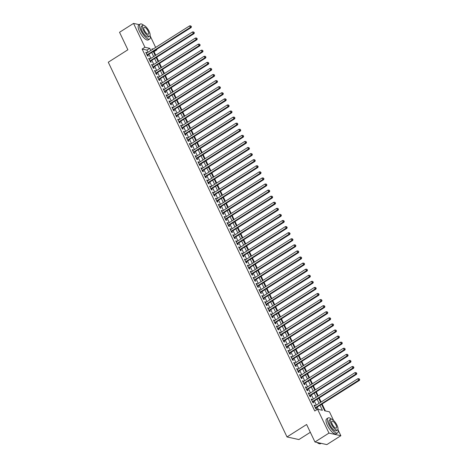 <?xml version="1.0" encoding="UTF-8"?>
<svg xmlns="http://www.w3.org/2000/svg" width="468" height="468" viewBox="0 0 468 468"><rect width="100%" height="100%" fill="white"/><g stroke="black" fill="none" stroke-linecap="round" stroke-linejoin="round"><path stroke-width="0.7" d="M310.337 432.297L298.9 439.557L287.007 436.942L108.272 62.221L127.881 49.778L119.539 32.286L133.544 23.4L139.283 24.658M144.899 25.892L145.706 26.559M150.228 36.042L155.651 47.42M156.628 49.468L156.833 49.889L156.189 49.748M155.75 55.277L154.03 51.667L156.833 49.889M325.395 410.939L322.119 404.065M321.142 402.018L319.217 397.981M318.24 395.934L316.315 391.903M315.338 389.856L313.414 385.819M312.437 383.772L310.512 379.735M309.535 377.688L307.611 373.651M306.634 371.604L304.709 367.567M303.732 365.52L301.807 361.483M300.83 359.436L298.906 355.399M297.929 353.352L296.004 349.321M295.027 347.274L293.103 343.237M292.126 341.19L290.201 337.153M289.224 335.106L287.299 331.069M286.322 329.022L284.398 324.985M283.421 322.938L281.496 318.901M280.519 316.854L278.595 312.817M277.618 310.77L275.693 306.739M274.716 304.691L272.791 300.655M271.814 298.607L269.89 294.571M268.913 292.523L266.988 288.487M266.011 286.439L264.087 282.403M263.11 280.355L261.185 276.319M260.208 274.271L258.283 270.235M257.306 268.187L255.382 264.157M254.405 262.109L252.48 258.073M251.503 256.025L249.579 251.989M248.602 249.941L246.677 245.905M245.7 243.857L243.775 239.821M242.798 237.773L240.874 233.737M239.897 231.689L237.972 227.653M236.995 225.605L235.071 221.575M234.094 219.527L232.169 215.491M231.192 213.443L229.267 209.407M228.29 207.359L226.366 203.323M225.389 201.275L223.464 197.239M222.487 195.191L220.563 191.155M219.586 189.107L217.661 185.071M216.684 183.023L214.759 178.992M213.782 176.945L211.858 172.908M210.881 170.861L208.956 166.824M207.979 164.777L206.055 160.74M205.078 158.693L203.153 154.656M202.176 152.609L200.251 148.572M199.274 146.525L197.35 142.488M196.373 140.441L194.448 136.41M193.471 134.363L191.547 130.326M190.57 128.279L188.645 124.242M187.668 122.195L185.743 118.158M184.766 116.111L182.842 112.074M181.865 110.027L179.94 105.99M178.963 103.943L177.039 99.906M176.062 97.859L174.137 93.828M173.16 91.781L171.235 87.744M170.258 85.697L168.334 81.66M167.357 79.613L165.432 75.576M164.455 73.529L162.531 69.492M161.554 67.445L159.629 63.408M158.652 61.361L156.727 57.324M321.604 404.393L324.646 410.775L329.472 411.834L333.579 420.445M338.101 429.928L340.856 435.714L328.963 433.099L317.573 409.225L322.399 410.284L320.053 405.376M328.963 433.099L314.958 441.991L326.851 444.6L340.856 435.714M315.116 405.838L314.859 405.306L314.057 405.124L315.801 408.775L316.602 408.95L316.093 407.885M312.214 399.76L311.957 399.222L311.156 399.046L312.899 402.691L313.7 402.872L313.191 401.807M309.313 393.676L309.061 393.138L308.254 392.962L309.997 396.612L310.799 396.788L310.29 395.723M306.411 387.592L306.16 387.054L305.352 386.878L307.096 390.528L307.897 390.704L307.388 389.639M303.51 381.508L303.258 380.97L302.451 380.794L304.194 384.444L304.996 384.62L304.487 383.555M300.608 375.424L300.357 374.886L299.549 374.71L301.293 378.36L302.094 378.536L301.585 377.471M297.706 369.34L297.455 368.802L296.648 368.626L298.391 372.276L299.192 372.452L298.683 371.387M294.805 363.256L294.553 362.723L293.746 362.542L295.489 366.192L296.291 366.368L295.782 365.303M291.903 357.178L291.652 356.639L290.844 356.464L292.588 360.108L293.389 360.29L292.88 359.225M289.002 351.094L288.75 350.555L287.943 350.38L289.686 354.03L290.488 354.206L289.979 353.141M286.1 345.01L285.849 344.471L285.041 344.296L286.785 347.946L287.586 348.122L287.077 347.057M283.199 338.926L282.947 338.387L282.14 338.212L283.883 341.862L284.684 342.038L284.175 340.973M280.297 332.842L280.045 332.303L279.238 332.128L280.981 335.778L281.783 335.954L281.274 334.889M277.395 326.758L277.144 326.219L276.336 326.044L278.08 329.694L278.881 329.87L278.372 328.805M274.5 320.674L274.242 320.141L273.435 319.96L275.178 323.61L275.98 323.786L275.471 322.721M271.598 314.595L271.341 314.057L270.533 313.882L272.277 317.526L273.078 317.708L272.569 316.643M268.696 308.511L268.439 307.973L267.632 307.798L269.375 311.448L270.176 311.624L269.667 310.559M265.795 302.427L265.537 301.889L264.73 301.714L266.473 305.364L267.275 305.54L266.772 304.475M262.893 296.343L262.636 295.805L261.828 295.63L263.572 299.28L264.373 299.456L263.87 298.391M259.992 290.259L259.734 289.721L258.927 289.546L260.67 293.196L261.472 293.372L260.969 292.307M257.09 284.175L256.833 283.637L256.025 283.462L257.769 287.112L258.57 287.288L258.067 286.223M254.188 278.091L253.931 277.559L253.124 277.378L254.867 281.028L255.668 281.204L255.165 280.139M251.287 272.013L251.029 271.475L250.222 271.3L251.965 274.944L252.767 275.125L252.264 274.061M248.385 265.929L248.128 265.391L247.32 265.216L249.064 268.866L249.865 269.041L249.362 267.977M245.484 259.845L245.226 259.307L244.419 259.132L246.162 262.782L246.964 262.957L246.46 261.893M242.582 253.761L242.325 253.223L241.517 253.048L243.261 256.698L244.062 256.873L243.559 255.809M239.68 247.677L239.423 247.139L238.616 246.964L240.359 250.614L241.16 250.789L240.657 249.725M236.779 241.593L236.521 241.055L235.714 240.88L237.457 244.53L238.259 244.706L237.756 243.641M233.877 235.509L233.62 234.977L232.812 234.796L234.556 238.446L235.357 238.621L234.854 237.557M230.976 229.431L230.718 228.893L229.911 228.717L231.654 232.362L232.456 232.543L231.952 231.479M228.074 223.347L227.817 222.809L227.009 222.633L228.753 226.284L229.554 226.459L229.051 225.395M225.172 217.263L224.915 216.725L224.113 216.549L225.851 220.2L226.652 220.375L226.149 219.311M222.271 211.179L222.013 210.641L221.212 210.465L222.949 214.116L223.757 214.291L223.248 213.227M219.369 205.095L219.112 204.557L218.31 204.381L220.048 208.032L220.855 208.207L220.346 207.143M216.468 199.011L216.21 198.473L215.409 198.297L217.146 201.948L217.953 202.123L217.444 201.059M213.566 192.927L213.309 192.395L212.507 192.213L214.245 195.864L215.052 196.039L214.543 194.975M210.664 186.849L210.407 186.311L209.606 186.135L211.343 189.78L212.15 189.961L211.641 188.896M207.763 180.765L207.505 180.227L206.704 180.051L208.441 183.702L209.249 183.877L208.74 182.812M204.861 174.681L204.604 174.143L203.802 173.967L205.54 177.618L206.347 177.793L205.838 176.728M201.96 168.597L201.702 168.059L200.901 167.883L202.638 171.534L203.445 171.709L202.936 170.644M199.058 162.513L198.801 161.975L197.999 161.799L199.737 165.45L200.544 165.625L200.035 164.56M196.156 156.429L195.899 155.891L195.097 155.715L196.835 159.366L197.642 159.541L197.133 158.476M193.255 150.345L192.997 149.813L192.196 149.631L193.933 153.282L194.741 153.457L194.232 152.392M190.353 144.267L190.096 143.729L189.294 143.553L191.032 147.198L191.839 147.379L191.33 146.314M187.452 138.183L187.194 137.645L186.393 137.469L188.13 141.12L188.937 141.295L188.429 140.23M184.55 132.099L184.293 131.561L183.491 131.385L185.229 135.036L186.036 135.211L185.527 134.146M181.648 126.015L181.391 125.477L180.589 125.301L182.327 128.952L183.134 129.127L182.625 128.062M178.747 119.931L178.489 119.393L177.688 119.217L179.425 122.868L180.233 123.043L179.724 121.978M175.845 113.847L175.588 113.309L174.786 113.133L176.524 116.784L177.331 116.959L176.822 115.894M172.944 107.763L172.686 107.231L171.885 107.049L173.622 110.7L174.429 110.875L173.921 109.81M170.042 101.685L169.785 101.147L168.983 100.971L170.721 104.616L171.528 104.797L171.019 103.732M167.14 95.601L166.883 95.062L166.081 94.887L167.819 98.537L168.626 98.713L168.117 97.648M164.239 89.517L163.981 88.978L163.18 88.803L164.917 92.453L165.725 92.629L165.216 91.564M161.337 83.433L161.08 82.894L160.278 82.719L162.016 86.369L162.823 86.545L162.314 85.48M158.436 77.349L158.178 76.811L157.377 76.635L159.114 80.285L159.921 80.461L159.412 79.396M155.534 71.265L155.277 70.727L154.475 70.551L156.213 74.201L157.02 74.377L156.511 73.312M152.632 65.181L152.375 64.648L151.573 64.467L153.311 68.117L154.118 68.293L153.609 67.228M149.731 59.103L149.473 58.564L148.672 58.389L150.409 62.033L151.217 62.215L150.708 61.15M154.03 51.667L153.387 51.521M147.987 52.281L146.958 50.111L142.132 49.052L314.771 411.003L317.573 409.225M318.322 409.389L317.257 407.154M316.28 405.107L314.356 401.07M313.379 399.023L311.454 394.986M310.477 392.939L308.552 388.902M307.575 386.855L305.651 382.818M304.674 380.771L302.749 376.734M301.772 374.687L299.848 370.65M298.871 368.603L296.946 364.572M295.969 362.524L294.044 358.488M293.067 356.44L291.143 352.404M290.166 350.356L288.241 346.32M287.264 344.272L285.34 340.236M284.363 338.188L282.438 334.152M281.461 332.105L279.536 328.068M278.559 326.02L276.635 321.99M275.658 319.942L273.733 315.906M272.756 313.858L270.832 309.822M269.855 307.774L267.93 303.738M266.953 301.69L265.028 297.654M264.051 295.606L262.127 291.57M261.15 289.522L259.225 285.486M258.248 283.438L256.324 279.408M255.347 277.36L253.422 273.324M252.445 271.276L250.52 267.24M249.543 265.192L247.619 261.156M246.642 259.108L244.717 255.072M243.74 253.024L241.816 248.988M240.839 246.94L238.914 242.904M237.937 240.856L236.012 236.826M235.035 234.778L233.111 230.742M232.134 228.694L230.209 224.658M229.232 222.61L227.308 218.574M226.331 216.526L224.406 212.49M223.429 210.442L221.504 206.406M220.527 204.358L218.603 200.322M217.626 198.274L215.701 194.243M214.724 192.196L212.8 188.159M211.823 186.112L209.898 182.075M208.921 180.028L206.996 175.991M206.019 173.944L204.095 169.907M203.118 167.86L201.193 163.823M200.216 161.776L198.292 157.745M197.315 155.692L195.39 151.661M194.413 149.614L192.488 145.577M191.511 143.53L189.587 139.493M188.61 137.446L186.685 133.409M185.708 131.362L183.784 127.325M182.807 125.278L180.882 121.241M179.905 119.194L177.98 115.163M177.003 113.11L175.079 109.079M174.102 107.032L172.177 102.995M171.2 100.948L169.276 96.911M168.299 94.864L166.374 90.827M165.397 88.78L163.472 84.743M162.495 82.696L160.571 78.659M159.594 76.612L157.669 72.581M156.692 70.528L154.768 66.497M153.791 64.449L151.866 60.413M150.889 58.365L148.964 54.329M146.829 53.019L146.572 52.48L145.77 52.305L147.508 55.955L148.315 56.131L147.806 55.066M314.958 441.991L306.616 424.499L287.007 436.942M142.132 49.052L144.934 47.274L133.544 23.4M150.79 50.503L149.754 48.333L144.934 47.274M319.077 403.328L317.152 399.292M316.175 397.244L314.25 393.208M313.273 391.16L311.349 387.124M310.378 385.076L308.447 381.04M307.476 378.992L305.545 374.956M304.574 372.908L302.65 368.878M301.673 366.83L299.748 362.794M298.771 360.746L296.847 356.71M295.87 354.662L293.945 350.626M292.968 348.578L291.043 344.542M290.066 342.494L288.142 338.458M287.165 336.41L285.24 332.374M284.263 330.326L282.339 326.295M281.362 324.248L279.437 320.211M278.46 318.164L276.535 314.127M275.558 312.08L273.634 308.043M272.657 305.996L270.732 301.959M269.755 299.912L267.831 295.875M266.854 293.828L264.929 289.791M263.952 287.744L262.027 283.713M261.05 281.666L259.126 277.629M258.149 275.582L256.224 271.545M255.247 269.498L253.323 265.461M252.346 263.414L250.421 259.377M249.444 257.33L247.519 253.293M246.542 251.246L244.618 247.209M243.641 245.162L241.716 241.131M240.739 239.084L238.815 235.047M237.838 233L235.913 228.963M234.936 226.916L233.011 222.879M232.034 220.832L230.11 216.795M229.133 214.748L227.208 210.711M226.231 208.664L224.307 204.627M223.33 202.58L221.405 198.549M220.428 196.501L218.503 192.465M217.526 190.417L215.602 186.381M214.625 184.334L212.7 180.297M211.723 178.249L209.799 174.213M208.822 172.166L206.897 168.129M205.92 166.081L203.995 162.045M203.018 159.998L201.094 155.967M200.117 153.919L198.192 149.883M197.215 147.835L195.291 143.799M194.314 141.751L192.389 137.715M191.412 135.667L189.487 131.631M188.51 129.583L186.586 125.547M185.609 123.499L183.684 119.463M182.707 117.415L180.783 113.385M179.806 111.337L177.881 107.301M176.904 105.253L174.979 101.217M174.002 99.169L172.078 95.133M171.101 93.085L169.176 89.049M168.199 87.001L166.275 82.965M165.298 80.917L163.373 76.881M162.396 74.833L160.471 70.803M159.494 68.755L157.57 64.719M156.593 62.671L154.668 58.635M153.691 56.587L151.767 52.551M153.065 49.058L152.006 48.83L152.34 49.52M153.317 51.568L155.241 55.604M156.218 57.652L158.143 61.688M159.12 63.736L161.045 67.772M162.022 69.82L163.946 73.856M164.923 75.904L166.848 79.934M167.825 81.988L169.749 86.018M170.726 88.066L172.651 92.102M173.628 94.15L175.553 98.186M176.53 100.234L178.454 104.27M179.431 106.318L181.356 110.354M182.327 112.402L184.257 116.438M185.229 118.486L187.159 122.517M188.13 124.57L190.055 128.601M191.032 130.648L192.956 134.685M193.933 136.732L195.858 140.769M196.835 142.816L198.76 146.853M199.737 148.9L201.661 152.937M202.638 154.984L204.563 159.021M205.54 161.068L207.464 165.099M208.441 167.152L210.366 171.183M211.343 173.23L213.268 177.267M214.245 179.314L216.169 183.351M217.146 185.398L219.071 189.435M220.048 191.482L221.972 195.519M222.949 197.566L224.874 201.603M225.851 203.65L227.776 207.681M228.753 209.734L230.677 213.765M231.654 215.812L233.579 219.849M234.556 221.896L236.48 225.933M237.457 227.98L239.382 232.017M240.359 234.064L242.284 238.101M243.261 240.148L245.185 244.185M246.162 246.232L248.087 250.263M249.064 252.316L250.988 256.347M251.965 258.394L253.89 262.431M254.867 264.478L256.792 268.515M257.769 270.562L259.693 274.599M260.67 276.646L262.595 280.683M263.572 282.731L265.496 286.767M266.473 288.814L268.398 292.845M269.375 294.899L271.3 298.929M272.277 300.977L274.201 305.013M275.178 307.061L277.103 311.097M278.08 313.145L280.004 317.181M280.981 319.229L282.906 323.265M283.883 325.313L285.808 329.349M286.785 331.397L288.709 335.427M289.686 337.481L291.611 341.511M292.588 343.559L294.512 347.595M295.489 349.643L297.414 353.679M298.391 355.727L300.316 359.763M301.293 361.811L303.217 365.847M304.194 367.895L306.119 371.931M307.096 373.979L309.02 378.009M309.997 380.063L311.922 384.093M312.899 386.141L314.824 390.177M315.801 392.225L317.725 396.261M318.702 398.309L320.627 402.345M146.958 50.111L149.754 48.333M146.022 52.831L146.572 52.48M148.923 58.915L149.473 58.564M151.825 64.993L152.375 64.648M154.727 71.078L155.277 70.727M157.628 77.162L158.178 76.811M160.53 83.246L161.08 82.894M163.431 89.329L163.981 88.978M166.333 95.413L166.883 95.062M169.235 101.497L169.785 101.147M172.136 107.576L172.686 107.231M175.038 113.66L175.588 113.309M177.939 119.744L178.489 119.393M180.841 125.828L181.391 125.477M183.743 131.912L184.293 131.561M186.644 137.996L187.194 137.645M189.546 144.08L190.096 143.729M192.447 150.158L192.997 149.813M195.349 156.242L195.899 155.891M198.251 162.326L198.801 161.975M201.152 168.41L201.702 168.059M204.054 174.494L204.604 174.143M206.955 180.578L207.505 180.227M209.857 186.662L210.407 186.311M212.759 192.74L213.309 192.395M215.66 198.824L216.21 198.473M218.556 204.908L219.112 204.557M221.458 210.992L222.013 210.641M224.359 217.076L224.915 216.725M227.261 223.16L227.817 222.809M230.162 229.244L230.718 228.893M233.064 235.322L233.62 234.977M235.966 241.406L236.521 241.055M238.867 247.49L239.423 247.139M241.769 253.574L242.325 253.223M244.67 259.658L245.226 259.307M247.572 265.742L248.128 265.391M250.474 271.826L251.029 271.475M253.375 277.904L253.931 277.559M256.277 283.988L256.833 283.637M259.178 290.072L259.734 289.721M262.08 296.156L262.636 295.805M264.982 302.24L265.537 301.889M267.883 308.324L268.439 307.973M270.785 314.408L271.341 314.057M273.686 320.486L274.242 320.141M276.588 326.57L277.144 326.219M279.49 332.654L280.045 332.303M282.391 338.738L282.947 338.387M285.293 344.822L285.849 344.471M288.194 350.906L288.75 350.555M291.096 356.99L291.652 356.639M293.998 363.069L294.553 362.723M296.899 369.153L297.455 368.802M299.801 375.237L300.357 374.886M302.702 381.321L303.258 380.97M305.604 387.405L306.16 387.054M308.506 393.489L309.061 393.138M311.407 399.573L311.957 399.222M314.309 405.651L314.859 405.306M147.209 55.318L191.172 27.548L190.365 27.372L147.005 54.891M191.119 26.506L190.827 25.898L191.119 26.506L190.365 27.372L189.639 25.851L146.279 53.37M191.172 27.548L191.441 26.577M190.827 25.898L189.639 25.851M124.231 42.12A8.64 3.019 -122.4 0 1 123.938 41.529A8.64 3.019 -122.4 0 1 123.669 40.944M143.647 25.26A8.851 3.089 57.6 0 0 140.201 24.073A8.851 3.089 57.6 0 0 140.927 30.666A8.851 3.089 57.6 0 0 149.69 39.02A8.851 3.089 57.6 0 0 150.082 35.398M140.201 24.073L138.803 24.962A8.851 3.089 57.6 0 0 139.528 31.555A8.851 3.089 57.6 0 0 148.286 39.909L149.69 39.02M149.649 36.112L148.362 36.925A6.371 2.223 -122.4 0 1 142.056 30.911A6.371 2.223 -122.4 0 1 141.529 26.167L142.822 25.348A6.371 2.223 57.6 0 0 143.343 30.092A6.371 2.223 57.6 0 0 149.649 36.112A6.371 2.223 57.6 0 0 149.128 31.362A6.371 2.223 57.6 0 0 142.822 25.348M144.372 30.321A4.107 1.433 57.6 0 0 148.438 34.199A4.107 1.433 57.6 0 0 148.099 31.14A4.107 1.433 57.6 0 0 144.033 27.261A4.107 1.433 57.6 0 0 144.372 30.321M312.103 436.006A8.64 3.019 -122.4 0 1 311.811 435.415A8.64 3.019 -122.4 0 1 311.542 434.83M331.519 419.147A8.851 3.089 57.6 0 0 328.08 417.959A8.851 3.089 57.6 0 0 328.799 424.552A8.851 3.089 57.6 0 0 337.563 432.906A8.851 3.089 57.6 0 0 337.954 429.285M328.08 417.959L326.676 418.848A8.851 3.089 57.6 0 0 327.401 425.441A8.851 3.089 57.6 0 0 336.164 433.795L337.563 432.906M337.522 429.993L336.235 430.812A6.371 2.223 -122.4 0 1 329.928 424.798A6.371 2.223 -122.4 0 1 329.408 420.053L330.695 419.234A6.371 2.223 57.6 0 0 331.215 423.979A6.371 2.223 57.6 0 0 337.522 429.993A6.371 2.223 57.6 0 0 337.001 425.248A6.371 2.223 57.6 0 0 330.695 419.234M332.245 424.207A4.107 1.433 57.6 0 0 336.311 428.08A4.107 1.433 57.6 0 0 335.971 425.026A4.107 1.433 57.6 0 0 331.906 421.147A4.107 1.433 57.6 0 0 332.245 424.207M317.245 442.494A8.851 3.089 57.6 0 0 319.328 443.722A8.851 3.089 57.6 0 0 320.644 443.641L321.118 443.342M319.199 443.682A8.64 3.019 -122.4 0 1 319.077 443.646A8.64 3.019 -122.4 0 1 317.047 442.447M150.111 61.402L194.074 33.632L193.266 33.45L149.906 60.969M194.021 32.584L193.729 31.982L194.021 32.584L193.266 33.45L192.541 31.929L149.181 59.454M194.074 33.632L194.343 32.661M193.729 31.982L192.541 31.929M153.007 67.48L196.975 39.71L196.168 39.534L152.808 67.053M196.923 38.668L196.63 38.06L196.923 38.668L196.168 39.534L195.443 38.013L152.082 65.532M196.975 39.71L197.244 38.739M196.63 38.06L195.443 38.013M155.908 73.564L199.877 45.794L199.07 45.618L155.709 73.137M199.824 44.752L199.532 44.144L199.824 44.752L199.07 45.618L198.344 44.097L154.984 71.616M199.877 45.794L200.146 44.823M199.532 44.144L198.344 44.097M158.81 79.648L202.773 51.878L201.971 51.702L158.611 79.221M202.726 50.837L202.433 50.228L202.726 50.837L201.971 51.702L201.246 50.181L157.886 77.7M202.773 51.878L203.048 50.907M202.433 50.228L201.246 50.181M161.712 85.732L205.674 57.962L204.873 57.786L161.513 85.305M205.627 56.92L205.335 56.312L205.627 56.92L204.873 57.786L204.147 56.265L160.787 83.784M205.674 57.962L205.949 56.991M205.335 56.312L204.147 56.265M164.613 91.816L208.576 64.046L207.774 63.87L164.414 91.389M208.529 63.005L208.237 62.396L208.529 63.005L207.774 63.87L207.049 62.349L163.689 89.868M208.576 64.046L208.851 63.075M208.237 62.396L207.049 62.349M167.515 97.9L211.477 70.13L210.676 69.954L167.316 97.473M211.431 69.088L211.138 68.48L211.431 69.088L210.676 69.954L209.951 68.433L166.59 95.952M211.477 70.13L211.752 69.159M211.138 68.48L209.951 68.433M170.416 103.984L214.379 76.214L213.578 76.032L170.217 103.551M214.332 75.167L214.04 74.564L214.332 75.167L213.578 76.032L212.852 74.511L169.492 102.036M214.379 76.214L214.654 75.243M214.04 74.564L212.852 74.511M173.318 110.062L217.281 82.292L216.479 82.116L173.119 109.635M217.234 81.251L216.941 80.642L217.234 81.251L216.479 82.116L215.754 80.595L172.394 108.114M217.281 82.292L217.55 81.321M216.941 80.642L215.754 80.595M176.22 116.146L220.182 88.376L219.381 88.2L176.021 115.719M220.135 87.335L219.843 86.726L220.135 87.335L219.381 88.2L218.655 86.679L175.295 114.198M220.182 88.376L220.451 87.405M219.843 86.726L218.655 86.679M179.121 122.23L223.084 94.46L222.282 94.284L178.922 121.803M223.037 93.419L222.745 92.81L223.037 93.419L222.282 94.284L221.557 92.763L178.197 120.282M223.084 94.46L223.353 93.489M222.745 92.81L221.557 92.763M182.023 128.314L225.986 100.544L225.184 100.368L181.824 127.887M225.933 99.503L225.646 98.894L225.933 99.503L225.184 100.368L224.459 98.847L181.098 126.366M225.986 100.544L226.255 99.573M225.646 98.894L224.459 98.847M184.924 134.398L228.887 106.628L228.086 106.452L184.72 133.971M228.834 105.587L228.548 104.978L228.834 105.587L228.086 106.452L227.36 104.931L183.994 132.45M228.887 106.628L229.156 105.657M228.548 104.978L227.36 104.931M187.826 140.482L231.789 112.712L230.987 112.536L187.621 140.055M231.736 111.671L231.449 111.062L231.736 111.671L230.987 112.536L230.262 111.015L186.896 138.534M231.789 112.712L232.058 111.741M231.449 111.062L230.262 111.015M190.728 146.566L234.69 118.796L233.889 118.615L190.523 146.133M234.638 117.749L234.351 117.146L234.638 117.749L233.889 118.615L233.163 117.094L189.797 144.618M234.69 118.796L234.959 117.825M234.351 117.146L233.163 117.094M193.629 152.644L237.592 124.874L236.79 124.699L193.424 152.217M237.539 123.833L237.253 123.224L237.539 123.833L236.79 124.699L236.065 123.178L192.699 150.696M237.592 124.874L237.861 123.903M237.253 123.224L236.065 123.178M196.531 158.728L240.494 130.958L239.692 130.783L196.326 158.301M240.441 129.917L240.154 129.308L240.441 129.917L239.692 130.783L238.967 129.262L195.601 156.78M240.494 130.958L240.763 129.987M240.154 129.308L238.967 129.262M199.432 164.812L243.395 137.042L242.594 136.867L199.228 164.385M243.342 136.001L243.056 135.392L243.342 136.001L242.594 136.867L241.868 135.346L198.502 162.864M243.395 137.042L243.664 136.071M243.056 135.392L241.868 135.346M202.334 170.896L246.297 143.126L245.495 142.951L202.129 170.469M246.244 142.085L245.957 141.476L246.244 142.085L245.495 142.951L244.77 141.43L201.404 168.948M246.297 143.126L246.566 142.155M245.957 141.476L244.77 141.43M205.236 176.98L249.198 149.21L248.397 149.035L205.031 176.553M249.146 148.169L248.859 147.56L249.146 148.169L248.397 149.035L247.671 147.514L204.305 175.032M249.198 149.21L249.467 148.239M248.859 147.56L247.671 147.514M208.137 183.064L252.1 155.294L251.298 155.119L207.932 182.637M252.047 154.253L251.761 153.644L252.047 154.253L251.298 155.119L250.573 153.598L207.207 181.116M252.1 155.294L252.369 154.323M251.761 153.644L250.573 153.598M211.039 189.148L255.001 161.378L254.2 161.197L210.834 188.715M254.949 160.331L254.662 159.728L254.949 160.331L254.2 161.197L253.475 159.676L210.109 187.2M255.001 161.378L255.271 160.407M254.662 159.728L253.475 159.676M213.94 195.226L257.903 167.456L257.102 167.281L213.736 194.799M257.85 166.415L257.564 165.807L257.85 166.415L257.102 167.281L256.376 165.76L213.01 193.278M257.903 167.456L258.172 166.485M257.564 165.807L256.376 165.76M216.842 201.31L260.805 173.54L260.003 173.365L216.637 200.883M260.752 172.499L260.465 171.891L260.752 172.499L260.003 173.365L259.278 171.844L215.912 199.362M260.805 173.54L261.074 172.569M260.465 171.891L259.278 171.844M219.744 207.394L263.706 179.624L262.905 179.449L219.539 206.967M263.654 178.583L263.367 177.975L263.654 178.583L262.905 179.449L262.179 177.928L218.813 205.446M263.706 179.624L263.975 178.653M263.367 177.975L262.179 177.928M222.645 213.478L266.608 185.708L265.806 185.533L222.44 213.051M266.555 184.667L266.269 184.059L266.555 184.667L265.806 185.533L265.081 184.012L221.715 211.53M266.608 185.708L266.877 184.737M266.269 184.059L265.081 184.012M225.547 219.562L269.51 191.792L268.708 191.617L225.342 219.135M269.457 190.751L269.17 190.143L269.457 190.751L268.708 191.617L267.983 190.096L224.617 217.614M269.51 191.792L269.779 190.821M269.17 190.143L267.983 190.096M228.448 225.646L272.411 197.876L271.61 197.701L228.244 225.219M272.358 196.835L272.072 196.227L272.358 196.835L271.61 197.701L270.884 196.18L227.518 223.698M272.411 197.876L272.68 196.905M272.072 196.227L270.884 196.18M231.35 231.73L275.313 203.96L274.511 203.779L231.145 231.297M275.26 202.913L274.973 202.311L275.26 202.913L274.511 203.779L273.786 202.258L230.42 229.782M275.313 203.96L275.582 202.989M274.973 202.311L273.786 202.258M234.252 237.808L278.214 210.038L277.413 209.863L234.047 237.381M278.162 208.997L277.875 208.389L278.162 208.997L277.413 209.863L276.687 208.342L233.321 235.86M278.214 210.038L278.483 209.067M277.875 208.389L276.687 208.342M237.153 243.892L281.116 216.122L280.314 215.947L236.948 243.465M281.063 215.081L280.777 214.473L281.063 215.081L280.314 215.947L279.589 214.426L236.223 241.944M281.116 216.122L281.385 215.151M280.777 214.473L279.589 214.426M240.055 249.976L284.017 222.206L283.216 222.031L239.85 249.549M283.965 221.165L283.678 220.557L283.965 221.165L283.216 222.031L282.491 220.51L239.125 248.028M284.017 222.206L284.287 221.235M283.678 220.557L282.491 220.51M242.956 256.06L286.919 228.29L286.118 228.115L242.752 255.633M286.866 227.249L286.58 226.641L286.866 227.249L286.118 228.115L285.392 226.594L242.026 254.112M286.919 228.29L287.188 227.319M286.58 226.641L285.392 226.594M245.858 262.144L289.821 234.374L289.019 234.199L245.653 261.717M289.768 233.333L289.481 232.725L289.768 233.333L289.019 234.199L288.294 232.678L244.928 260.196M289.821 234.374L290.09 233.403M289.481 232.725L288.294 232.678M248.76 268.228L292.722 240.458L291.921 240.283L248.555 267.801M292.67 239.417L292.383 238.809L292.67 239.417L291.921 240.283L291.195 238.762L247.829 266.28M292.722 240.458L292.991 239.487M292.383 238.809L291.195 238.762M251.661 274.312L295.624 246.542L294.822 246.361L251.456 273.879M295.571 245.495L295.285 244.893L295.571 245.495L294.822 246.361L294.097 244.84L250.731 272.364M295.624 246.542L295.893 245.571M295.285 244.893L294.097 244.84M254.563 280.39L298.525 252.621L297.724 252.445L254.358 279.963M298.473 251.579L298.186 250.971L298.473 251.579L297.724 252.445L296.999 250.924L253.633 278.442M298.525 252.621L298.795 251.649M298.186 250.971L296.999 250.924M257.464 286.474L301.427 258.705L300.626 258.529L257.26 286.047M301.374 257.663L301.088 257.055L301.374 257.663L300.626 258.529L299.9 257.008L256.534 284.526M301.427 258.705L301.696 257.733M301.088 257.055L299.9 257.008M260.366 292.558L304.329 264.789L303.527 264.613L260.161 292.131M304.276 263.747L303.989 263.139L304.276 263.747L303.527 264.613L302.802 263.092L259.436 290.61M304.329 264.789L304.598 263.817M303.989 263.139L302.802 263.092M263.268 298.642L307.23 270.873L306.429 270.697L263.063 298.215M307.178 269.831L306.891 269.223L307.178 269.831L306.429 270.697L305.703 269.176L262.337 296.694M307.23 270.873L307.499 269.901M306.891 269.223L305.703 269.176M266.169 304.726L310.132 276.957L309.33 276.781L265.964 304.299M310.079 275.915L309.793 275.307L310.079 275.915L309.33 276.781L308.605 275.26L265.239 302.778M310.132 276.957L310.401 275.985M309.793 275.307L308.605 275.26M269.071 310.81L313.034 283.041L312.232 282.865L268.866 310.383M312.981 281.999L312.688 281.391L312.981 281.999L312.232 282.865L311.507 281.344L268.141 308.862M313.034 283.041L313.303 282.069M312.688 281.391L311.507 281.344M271.972 316.894L315.935 289.125L315.134 288.943L271.768 316.462M315.882 288.077L315.59 287.475L315.882 288.077L315.134 288.943L314.408 287.422L271.042 314.946M315.935 289.125L316.204 288.153M315.59 287.475L314.408 287.422M274.874 322.973L318.837 295.203L318.035 295.027L274.669 322.546M318.784 294.161L318.492 293.553L318.784 294.161L318.035 295.027L317.31 293.506L273.944 321.025M318.837 295.203L319.106 294.232M318.492 293.553L317.31 293.506M277.776 329.057L321.738 301.287L320.937 301.111L277.571 328.63M321.686 300.245L321.393 299.637L321.686 300.245L320.937 301.111L320.211 299.59L276.845 327.109M321.738 301.287L322.007 300.316M321.393 299.637L320.211 299.59M280.677 335.141L324.64 307.371L323.838 307.195L280.472 334.714M324.587 306.329L324.295 305.721L324.587 306.329L323.838 307.195L323.113 305.674L279.747 333.193M324.64 307.371L324.909 306.4M324.295 305.721L323.113 305.674M283.579 341.225L327.541 313.455L326.734 313.279L283.374 340.798M327.489 312.413L327.196 311.805L327.489 312.413L326.734 313.279L326.015 311.758L282.649 339.277M327.541 313.455L327.811 312.484M327.196 311.805L326.015 311.758M286.48 347.309L330.443 319.539L329.636 319.363L286.276 346.882M330.39 318.497L330.098 317.889L330.39 318.497L329.636 319.363L328.91 317.842L285.55 345.361M330.443 319.539L330.712 318.568M330.098 317.889L328.91 317.842M289.382 353.393L333.345 325.623L332.537 325.447L289.177 352.966M333.292 324.581L333 323.973L333.292 324.581L332.537 325.447L331.812 323.926L288.452 351.445M333.345 325.623L333.614 324.652M333 323.973L331.812 323.926M292.284 359.477L336.246 331.707L335.439 331.525L292.079 359.044M336.194 330.66L335.901 330.051L336.194 330.66L335.439 331.525L334.714 330.004L291.353 357.529M336.246 331.707L336.515 330.736M335.901 330.051L334.714 330.004M295.185 365.555L339.148 337.785L338.341 337.609L294.98 365.128M339.095 336.744L338.803 336.135L339.095 336.744L338.341 337.609L337.615 336.088L294.255 363.607M339.148 337.785L339.417 336.814M338.803 336.135L337.615 336.088M298.087 371.639L342.05 343.869L341.242 343.693L297.882 371.212M341.997 342.828L341.704 342.219L341.997 342.828L341.242 343.693L340.517 342.172L297.157 369.691M342.05 343.869L342.319 342.898M341.704 342.219L340.517 342.172M300.988 377.723L344.951 349.953L344.144 349.777L300.784 377.296M344.898 348.912L344.606 348.303L344.898 348.912L344.144 349.777L343.418 348.256L300.058 375.775M344.951 349.953L345.22 348.982M344.606 348.303L343.418 348.256M303.89 383.807L347.853 356.037L347.045 355.861L303.685 383.38M347.8 354.996L347.508 354.387L347.8 354.996L347.045 355.861L346.32 354.34L302.96 381.859M347.853 356.037L348.122 355.066M347.508 354.387L346.32 354.34M306.792 389.891L350.754 362.121L349.947 361.945L306.587 389.464M350.702 361.08L350.409 360.471L350.702 361.08L349.947 361.945L349.222 360.424L305.861 387.943M350.754 362.121L351.023 361.15M350.409 360.471L349.222 360.424M309.693 395.975L353.656 368.205L352.849 368.029L309.488 395.548M353.603 367.164L353.311 366.555L353.603 367.164L352.849 368.029L352.123 366.508L308.763 394.027M353.656 368.205L353.925 367.234M353.311 366.555L352.123 366.508M312.595 402.059L356.558 374.289L355.75 374.107L312.39 401.626M356.505 373.242L356.212 372.633L356.505 373.242L355.75 374.107L355.025 372.586L311.665 400.111M356.558 374.289L356.827 373.318M356.212 372.633L355.025 372.586M315.496 408.137L359.459 380.367L358.652 380.191L315.292 407.71M359.406 379.326L359.114 378.717L359.406 379.326L358.652 380.191L357.926 378.67L314.566 406.189M359.459 380.367L359.728 379.396M359.114 378.717L357.926 378.67"/></g></svg>
